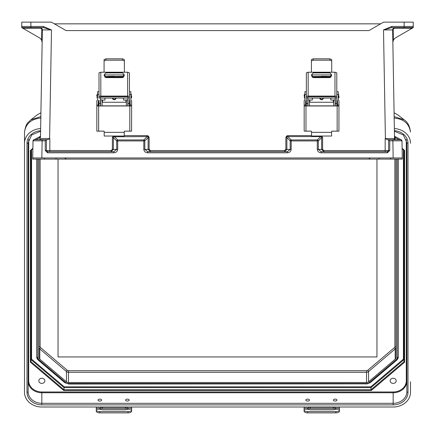 <?xml version="1.0" encoding="UTF-8"?>
<svg xmlns="http://www.w3.org/2000/svg" width="435" height="435" viewBox="0 0 435 435"><rect width="100%" height="100%" fill="white"/><g stroke="black" fill="none" stroke-linecap="round" stroke-linejoin="round"><path stroke-width="0.65" d="M40.08 28.183A1.713 1.713 0 0 1 41.793 29.923L51.493 29.933L43.282 26.453L30.88 26.453L30.88 22.136L21.75 22.136L21.75 27.612L22.821 28.231L40.08 28.183L40.08 27.612A2.284 2.284 0 0 1 42.364 29.933L40.482 137.618L39.879 137.607L39.911 136.59L34.055 139.7L39.911 136.59A1.142 1.142 0 0 0 40.515 135.6M41.793 29.923L41.608 40.281L42.119 42.195M35.942 139.7L39.879 137.607L40.053 136.78A1.142 0.821 1 0 0 40.509 136.133M33.011 140.929L33.006 140.929A1.142 1.142 0 0 1 33.016 140.788A1.142 1.142 0 0 0 33.006 140.929L32.707 157.959L398.868 157.959L393.164 157.959L392.865 140.82L389.738 140.82L388.596 139.7L400.836 139.7L392.865 139.7L394.512 139.7L392.865 139.7L392.865 140.82L401.978 140.82A1.142 1.142 -90 0 0 400.836 139.7M389.738 140.82L389.738 150.521L387.454 152.805L321.155 152.805C318.833 152.593 317.55 151.456 317.305 149.406L317.305 140.929L291.184 140.929L291.184 149.406L290.178 149.417L290.178 140.94L286.877 137.607L287.089 136.78L286.464 136.133L285.871 137.618L286.877 137.607L286.877 149.417L290.178 149.417L287.339 151.684L147.661 151.684L144.822 149.417L144.822 140.94A1.142 0.913 -135.3 0 0 143.816 139.94L117.695 139.94L114.372 136.59L114.372 136.035M45.262 140.82L45.262 150.521L47.545 152.805L113.845 152.805C116.167 152.593 117.45 151.456 117.695 149.406L117.695 140.929L143.816 140.929L143.816 139.94L147.133 136.59L147.133 135.6L148.536 136.133L149.129 137.618L148.123 137.607L147.911 136.78L147.133 136.59L113.595 136.78L113.383 137.607L112.377 137.618L112.377 149.428L111.094 150.559L46.404 150.543L46.404 139.7L34.164 139.7L42.135 139.7L40.488 139.7L42.135 139.7L42.135 140.82L45.262 140.82L46.404 139.7L47.507 139.7L49.829 138.575L40.955 138.58L40.504 139.483M41.608 40.281A5.709 5.709 0 0 0 39.286 37.736L21.804 27.644M394.518 137.618L395.121 137.607L395.089 136.59L400.945 139.7L395.089 136.59A1.142 1.142 0 0 1 394.485 135.6M399.058 139.7L395.121 137.607L394.947 136.78A1.142 0.821 -1 0 1 394.491 136.133M401.989 140.929L401.994 140.929A1.142 1.142 0 0 0 401.983 140.788A1.142 1.142 0 0 1 401.994 140.929L402.293 157.959L393.164 157.959M287.089 136.78L287.867 136.59L291.184 139.94L291.184 140.929L290.178 140.94A1.142 0.913 -44.7 0 1 291.184 139.94L317.305 139.94L320.628 136.59L320.628 136.035M286.464 136.133L287.867 135.6L287.867 136.59L320.628 136.59L321.405 136.78L321.617 137.607L322.623 137.618L321.916 136.035M394.92 28.183L394.92 27.612A2.284 2.284 0 0 0 392.636 29.933L383.507 29.933L391.717 26.453L404.12 26.453L404.12 22.136L413.25 22.136L413.25 27.612L412.179 28.231L394.92 28.183A1.713 1.713 0 0 0 393.207 29.923L393.392 40.281L392.881 42.195M402.163 150.597L402.293 159.101L391.31 159.101A1.142 0.821 90 0 1 390.489 157.981M402.293 157.959L398.868 157.959M393.207 29.923L392.636 29.933L394.55 139.483M412.108 28.183L412.108 27.612A1.142 1.142 0 0 0 413.25 26.47L404.12 26.453L404.12 27.612L412.108 27.612L391.717 27.612L383.507 29.933L385.405 138.575L394.045 138.58L394.496 139.483M404.12 22.136L383.572 22.136L368.956 30.575L66.044 30.575L51.428 22.136L30.88 22.136M54.391 23.843L380.609 23.843M385.405 138.711L387.493 139.7L388.596 139.7L388.596 150.543L388.596 139.7M322.623 137.618L322.623 149.428L323.906 150.559L323.906 151.684L321.617 149.417L321.617 137.607L318.317 140.94L317.305 140.929L317.305 139.94A1.142 0.913 44.7 0 1 318.317 140.94L318.317 149.417L321.155 151.684L387.454 151.684L388.596 150.543L385.171 150.559L385.171 138.575M413.196 27.644L395.714 37.736A5.709 5.709 0 0 0 393.392 40.281M378.885 157.981A1.142 0.794 90 0 0 379.679 159.101L66.305 159.101L64.69 157.959M368.695 159.101L370.31 157.959M56.115 157.981A1.142 0.794 90 0 1 55.321 159.101L66.305 159.101M402.163 150.559L401.978 140.82L402.163 150.559M285.871 149.428L286.877 149.417L284.588 151.684L284.588 150.559L285.871 149.428L285.871 137.618M378.928 157.965A1.142 0.805 -90 0 0 379.733 159.101L391.255 159.101M394.045 138.58A1.142 1.082 -90 0 0 395.127 139.7L394.469 139.461M389.738 150.521L388.596 150.543A1.142 1.142 0 0 1 388.596 150.586A1.142 1.142 0 0 0 388.596 150.543M147.661 151.684L147.661 152.805L287.339 152.805L287.339 151.684M321.155 152.805L321.155 151.684M387.454 151.684A1.142 1.142 0 0 0 387.503 151.679A1.142 1.142 0 0 1 387.454 151.684L387.454 152.805M149.129 137.618L149.129 149.428L150.412 150.559L150.412 151.684L148.123 149.417L143.816 149.406C144.056 151.456 145.339 152.593 147.661 152.805M391.717 26.453L391.717 27.612M32.799 152.805L32.707 159.101L43.69 159.101A1.142 0.821 90 0 0 44.511 157.981M41.836 157.959L32.707 157.959L41.836 157.959L42.135 140.82L33.022 140.82A1.142 1.142 -90 0 1 34.164 139.7M42.364 29.933L40.482 137.618M22.892 28.183L22.892 27.612A1.142 1.142 0 0 1 21.75 26.47L30.88 26.453L30.88 27.612L22.892 27.612L43.282 27.612L51.493 29.933L49.595 138.711M111.094 150.559L111.094 151.684L113.383 149.417L113.383 137.607L116.683 140.94L117.695 140.929L117.695 139.94A1.142 0.913 135.3 0 0 116.683 140.94L116.683 149.417L113.845 151.684L47.545 151.684L46.404 150.543L45.262 150.521M32.837 150.559L33.016 140.82L34.158 139.7L33.016 140.82L32.837 150.559M55.267 159.101L43.745 159.101M40.955 138.58A1.142 1.082 -90 0 1 39.873 139.7L40.531 139.461M113.845 152.805L113.845 151.684M47.545 151.684A1.142 1.142 0 0 1 47.497 151.679A1.142 1.142 0 0 0 47.545 151.684L47.545 152.805M43.282 26.453L43.282 27.612M98.011 400.086A1.811 0.957 -0 0 0 99.822 401.043A1.811 0.957 -0 0 0 101.632 400.086A1.811 0.957 -0 0 0 99.822 399.129A1.811 0.957 -0 0 0 98.011 400.086M125.552 400.086A1.811 0.957 -0 0 0 127.363 401.043A1.811 0.957 -0 0 0 129.173 400.086A1.811 0.957 -0 0 0 127.363 399.129A1.811 0.957 -0 0 0 125.552 400.086M305.827 400.086A1.811 0.957 -0 0 0 307.637 401.043A1.811 0.957 -0 0 0 309.448 400.086A1.811 0.957 -0 0 0 307.637 399.129A1.811 0.957 -0 0 0 305.827 400.086M333.368 400.086A1.811 0.957 -0 0 0 335.178 401.043A1.811 0.957 -0 0 0 336.989 400.086A1.811 0.957 -0 0 0 335.178 399.129A1.811 0.957 -0 0 0 333.368 400.086M38.813 380.826A3.023 2.566 180 0 0 41.836 383.393A3.023 2.566 180 0 0 44.865 380.826A3.023 2.566 180 0 0 41.836 378.26A3.023 2.566 180 0 0 38.813 380.826M390.135 380.826A3.023 2.566 0 0 1 393.164 378.26A3.023 2.566 0 0 1 396.187 380.826A3.023 2.566 0 0 1 393.164 383.393A3.023 2.566 0 0 1 390.135 380.826M396.013 159.101L396.013 357.494A2.855 2.425 0 0 1 395.181 359.207L368.543 381.816A2.855 2.425 0 0 1 366.526 382.528L68.474 382.528L68.474 370.702L366.526 370.702A1.713 1.452 0 0 0 367.738 370.272L394.371 347.663A1.713 1.452 0 0 0 394.871 346.635L394.871 159.101M38.987 159.101L38.987 357.494A2.855 2.425 180 0 0 39.819 359.207L66.457 381.816A2.855 2.425 180 0 0 68.474 382.528M398.297 159.101L398.297 356.89L396.725 360.158A1.142 0.424 -130.3 0 1 395.986 359.892L369.353 382.501A3.997 3.393 0 0 1 366.526 383.496L68.474 383.496A3.997 3.393 180 0 1 65.647 382.501L39.014 359.892A3.997 3.393 180 0 1 37.845 357.494L37.845 159.101M410.51 381.783L410.51 392.288A17.351 14.73 180 0 1 393.164 407.013L41.836 407.013A17.351 14.73 0 0 1 24.49 392.288L24.507 132.028A11.413 4.551 -177 0 1 24.512 131.903L24.49 132.74M40.64 128.553A17.351 14.73 180 0 0 24.49 143.245M394.36 128.553A17.351 14.73 0 0 1 410.51 143.245M394.398 130.696A14.839 12.599 180 0 1 407.997 143.245L407.997 392.288A14.839 12.599 0 0 1 393.164 404.882L41.836 404.882L41.836 403.31L393.164 403.31A13.697 11.631 180 0 0 406.855 391.685L406.855 142.642L403.316 134.964L394.409 131.234M402.125 148.302L404.577 150.385L404.006 150.287L404.577 150.385L404.577 362.23L404.006 361.724L404.006 150.347M404.577 362.23L371.256 390.516L63.744 390.516L64.217 386.835L31.565 359.114L30.994 359.614L63.983 387.618L371.017 387.618L370.783 386.835L403.435 359.114L404.006 359.614L371.017 387.618L371.017 389.733L404.006 361.724M371.256 390.516L371.017 389.733L63.983 389.733L30.994 361.724L30.994 150.347M393.99 118.021C403.653 118.918 409.156 123.589 410.493 132.028L410.488 131.903A11.413 4.551 -3 0 0 410.471 131.723M410.493 132.028A11.413 4.551 -3 0 0 410.488 131.903C409.732 126.074 407.633 122.056 404.191 119.842L394.153 116.591M394.083 112.763L397.905 114.949L394.083 112.741M36.703 159.101L36.703 356.89L38.275 360.158A1.142 0.424 -49.7 0 0 39.014 359.892M393.164 404.882L393.164 392.756L41.836 392.756L41.836 403.31A13.697 11.631 0 0 1 28.144 391.685L28.144 142.642L31.684 134.964L40.591 131.234M32.875 148.302L30.423 150.385L30.994 150.287L30.423 150.385L30.423 362.23L30.994 361.724M41.01 118.021C31.347 118.918 25.844 123.589 24.507 132.028M40.917 112.763L37.095 114.949L40.917 112.741M37.1 114.949L30.809 119.837L40.846 116.591M96.287 407.013L96.287 409.933A3.621 1.642 -0 0 0 99.909 411.575L99.909 412.864A3.621 1.642 180 0 1 96.287 411.227L96.287 409.933M100.316 409.248L99.909 408.596L100.121 408.068A2.539 1.343 180 0 1 102.448 407.269L125.465 407.269A2.539 1.343 180 0 1 127.787 408.068L127.999 408.596L127.591 409.248L125.465 409.775L102.448 409.775L100.316 409.248L96.287 409.248M100.229 409.183A2.539 1.343 180 0 1 102.448 408.498L125.465 408.498A2.539 1.343 180 0 1 127.678 409.183M131.626 407.013L131.626 411.227A3.621 1.642 180 0 1 128.004 412.864L99.909 412.864M128.004 412.864L128.004 411.575L99.909 411.575M128.004 411.575A3.621 1.642 -0 0 0 131.626 409.933M304.174 96.282L304.174 94.895L304.174 96.282M338.963 96.238L338.963 97.625L338.963 96.238M306.349 105.971L306.349 100.197L305.626 101.094M306.349 100.197L306.349 97.788L307.795 97.788L307.795 105.971M306.349 91.693L304.897 91.693L304.897 99.909L304.174 100.632L304.174 105.014L305.626 105.014L305.626 105.971M335.341 105.971L335.341 97.788L336.788 97.788L336.788 105.971M331.715 60.987L329.904 60.182L329.904 58.823L331.715 59.6L331.715 71.824L332.15 72.226L310.987 72.226L311.422 71.824L311.422 59.6L313.233 58.823L329.904 58.823M313.233 58.823L313.233 60.182L311.422 60.987M313.233 60.182L329.904 60.182M337.511 105.971L337.511 105.014L338.963 105.014L338.925 131.158L332.035 131.158A0.435 0.435 0 0 0 331.601 131.593M336.788 100.208L337.511 100.915L337.511 105.014M305.626 105.014L305.626 100.915L305.984 100.556M311.536 131.593A0.435 0.435 0 0 0 311.101 131.158L304.212 131.158L304.174 130.369L304.174 105.999L305.984 105.971L305.984 131.131L311.101 131.131A0.435 0.435 180 0 1 311.536 131.566L311.536 136.035L331.601 136.035L331.601 131.571A0.435 0.435 180 0 1 332.035 131.136L337.152 131.136L337.152 105.971L305.984 105.971M337.152 105.971L338.963 105.999M336.788 94.286L338.24 94.286L338.24 99.909L338.963 100.632L338.963 105.014M304.174 106.004L304.174 105.014M336.788 100.197L336.788 98.239M337.511 101.094L336.788 100.371M306.349 100.371L305.984 100.735M338.24 94.286L338.24 91.693L336.788 91.693M308.159 96.097A1.811 0.783 180 0 0 306.349 96.88L306.349 72.824L308.159 72.226L308.159 96.097L334.977 96.097L334.977 72.226L332.15 72.226M306.349 97.788L306.349 96.88M335.341 97.788L335.341 96.907L334.906 96.722L308.23 96.722L307.795 96.907L307.795 97.788M334.977 72.226L336.788 72.824L336.788 97.788M336.788 96.88A1.811 0.783 180 0 0 334.977 96.097M311.569 75.897L311.569 74.602L313.303 72.873L329.833 72.873L331.568 74.602L331.568 75.897L329.833 77.62L313.303 77.62L311.569 75.897M308.159 72.226L310.987 72.226M331.568 74.63L329.833 72.901L313.303 72.901L311.569 74.63M305.984 131.131L304.212 131.158M338.925 131.158L337.152 131.136M337.283 104.025L337.283 105.411L337.283 104.025M305.827 104.074L305.827 102.687L305.827 104.074M319.763 98.06A1.811 1.811 0 0 0 321.568 99.74A1.811 1.811 0 0 0 323.374 98.06A1.811 1.811 180 0 1 321.568 99.729A1.811 1.811 180 0 1 319.763 98.06M321.568 76.255L327.859 76.364L321.568 76.255M333.264 102.252L333.264 100.028L330.801 100.028L330.801 98.06M330.801 77.327L330.801 76.984L312.335 76.984L312.335 76.544L330.801 76.544L330.801 76.984M309.437 100.023L312.335 100.028L312.335 98.06M312.335 77.327L312.335 76.984M312.335 76.364L312.335 74.912L330.801 74.912L330.801 76.364L312.335 76.544M307.985 105.971L307.985 99.903L309.437 99.903L309.437 105.971M333.699 105.971L333.699 99.903L335.151 99.903L335.151 105.971M333.264 100.028L333.699 100.023M333.699 99.903L335.151 99.903M304.098 407.013L304.098 409.933A3.621 1.642 -0 0 0 307.724 411.575L307.724 412.864A3.621 1.642 180 0 1 304.098 411.227L304.098 409.933M308.132 409.248L307.724 408.596L307.937 408.068A2.539 1.343 180 0 1 310.258 407.269L333.281 407.269A2.539 1.343 180 0 1 335.603 408.068L335.815 408.596L335.407 409.248L333.281 409.775L310.258 409.775L308.132 409.248L304.098 409.248M308.045 409.183A2.539 1.343 180 0 1 310.258 408.498L333.281 408.498A2.539 1.343 180 0 1 335.494 409.183M339.441 407.013L339.441 411.227A3.621 1.642 180 0 1 335.815 412.864L307.724 412.864M335.815 412.864L335.815 411.575L307.724 411.575M335.815 411.575A3.621 1.642 -0 0 0 339.441 409.933M96.831 96.282L96.831 94.895L96.831 96.282M131.62 96.238L131.62 97.625L131.62 96.238M99.006 105.971L99.006 100.208M99.006 98.239L99.006 97.788L100.452 97.788L100.452 105.971M99.006 91.693L97.554 91.693L97.554 99.909L96.831 100.632L96.831 105.014L98.277 105.014L98.277 105.971M127.993 105.971L127.993 97.788L129.445 97.788L129.445 105.971M124.372 60.987L122.561 60.182L122.561 58.823L124.372 59.6L124.372 71.824L124.807 72.226L103.644 72.226L104.079 71.824L104.079 59.6L105.89 58.823L122.561 58.823M105.89 58.823L105.89 60.182L104.079 60.987M105.89 60.182L122.561 60.182M130.168 105.971L130.168 105.014L131.62 105.014L131.582 131.158L124.693 131.158A0.435 0.435 0 0 0 124.258 131.593M129.445 100.208L130.168 100.915L130.168 105.014M98.277 105.014L98.277 100.915L99.006 100.197M104.193 131.593A0.435 0.435 0 0 0 103.758 131.158L96.869 131.158L96.831 130.369L96.831 105.999L98.642 105.971L98.642 131.131L103.758 131.131A0.435 0.435 180 0 1 104.193 131.566L104.193 136.035L124.258 136.035L124.258 131.571A0.435 0.435 180 0 1 124.693 131.136L129.809 131.136L129.809 105.971L98.642 105.971M129.809 105.971L131.62 105.999M129.445 94.286L130.897 94.286L130.897 99.909L131.62 100.632L131.62 105.014M96.831 106.004L96.831 105.014M129.445 100.197L129.445 98.239M130.168 101.094L129.445 100.371M99.006 100.371L98.277 101.094M130.897 94.286L130.897 91.693L129.445 91.693M100.817 96.097A1.811 0.783 180 0 0 99.006 96.88L99.006 72.824L100.817 72.226L100.817 96.097L127.634 96.097L127.634 72.226L124.807 72.226M99.006 97.788L99.006 96.88M127.993 97.788L127.993 96.907L127.558 96.722L100.887 96.722L100.452 96.907L100.452 97.788M127.634 72.226L129.445 72.824L129.445 97.788M129.445 96.88A1.811 0.783 180 0 0 127.634 96.097M104.221 75.897L104.221 74.602L105.961 72.873L122.485 72.873L124.225 74.602L124.225 75.897L122.485 77.62L105.961 77.62L104.221 75.897M100.817 72.226L103.644 72.226M124.225 74.63L122.485 72.901L105.961 72.901L104.221 74.63M98.642 131.131L96.869 131.158M131.582 131.158L129.809 131.136M129.94 104.025L129.94 105.411L129.94 104.025M98.484 104.074L98.484 102.687L98.484 104.074M112.415 98.06A1.811 1.811 0 0 0 114.226 99.74A1.811 1.811 0 0 0 116.031 98.06A1.811 1.811 180 0 1 114.226 99.729A1.811 1.811 180 0 1 112.42 98.06M114.226 76.255L107.934 76.364L114.226 76.255M125.922 102.252L125.922 100.028L123.458 100.028L123.458 98.06M123.458 77.327L123.458 76.984L104.993 76.984L104.993 76.544L123.458 76.544L123.458 76.984M102.094 100.023L104.993 100.028L104.993 98.06M104.993 77.327L104.993 76.984M104.993 76.364L104.993 74.912L123.458 74.912L123.458 76.364L104.993 76.544M100.643 105.971L100.643 99.903L102.094 99.903L102.094 105.971M126.357 105.971L126.357 99.903L127.808 99.903L127.808 105.971M125.922 100.028L126.357 100.023M126.357 99.903L127.808 99.903M376.955 159.101L376.955 356.939L58.045 356.939L58.045 159.101M112.377 137.618L112.969 136.133L113.595 136.78M148.536 136.133L147.911 136.78M321.405 136.78L322.03 136.133M49.829 151.684L49.829 138.575M147.133 135.6L124.258 135.6M150.412 150.559L284.588 150.559M287.867 135.6L311.536 135.6M323.906 150.559L385.171 150.559L385.171 151.684M291.184 149.406C290.944 151.456 289.661 152.593 287.339 152.805M149.129 149.428L148.123 149.417L148.123 137.607L144.822 140.94L143.816 140.929L143.816 149.406M317.305 149.406L322.623 149.428M395.121 137.607L395.159 139.7M117.695 149.406L112.377 149.428M39.879 137.607L39.841 139.7M397.155 159.101L397.155 357.494A3.997 3.393 0 0 1 395.986 359.892M40.129 159.101L40.129 346.635A1.713 1.452 180 0 0 40.629 347.663L67.262 370.272A1.713 1.452 180 0 0 68.474 370.702M366.526 382.528L366.526 372.273L68.474 372.273A2.855 2.425 0 0 1 66.457 371.561L66.457 381.816M395.181 359.207L395.181 348.952L368.543 371.561L368.543 381.816M30.423 362.23L63.744 390.516M28.71 380.826A0.571 0.299 180 0 0 28.144 381.131A13.697 11.631 180 0 0 41.836 392.756L41.836 391.973A13.126 11.141 0 0 1 28.71 380.826L28.71 139.374M41.836 391.973L393.164 391.973A13.126 11.141 180 0 0 406.29 380.826L406.29 139.374M41.836 404.882A14.839 12.599 180 0 1 27.003 392.288L27.003 143.245A14.839 12.599 0 0 1 40.602 130.696M406.29 380.826A0.571 0.299 -0 0 1 406.855 381.131A13.697 11.631 0 0 1 393.164 392.756L393.164 391.973M64.217 386.835L370.783 386.835M403.435 359.114L403.435 149.863M31.565 359.114L31.565 149.863M407.997 143.245A1.142 0.604 180 0 1 406.855 142.642M407.997 392.288A1.142 0.604 180 0 1 406.855 391.685M397.155 357.494A1.142 0.604 -0 0 0 398.297 356.89A5.138 4.361 180 0 1 396.791 359.973A1.142 0.424 -130.3 0 1 396.725 360.158L370.093 382.767L366.526 384.034L366.526 383.496M369.353 382.501A1.142 0.424 49.7 0 0 370.093 382.767M366.526 383.86L68.474 384.034L68.474 383.496M68.474 383.86L64.907 382.767A1.142 0.424 130.3 0 0 65.647 382.501M394.871 346.635A1.142 0.604 180 0 1 396.013 347.239A2.855 2.425 180 0 1 395.181 348.952A1.142 0.424 49.7 0 0 394.371 347.663M367.738 370.272A1.142 0.424 -130.3 0 1 368.543 371.561A2.855 2.425 180 0 1 366.526 372.273L366.526 370.702M402.13 148.694L404.006 150.287M39.819 359.207L39.819 348.952L66.457 371.561A1.142 0.424 -49.7 0 1 67.262 370.272M27.003 392.288A1.142 0.604 -0 0 0 28.144 391.685M27.003 143.245A1.142 0.604 -0 0 0 28.144 142.642M37.845 357.494A1.142 0.604 180 0 1 36.703 356.89A5.138 4.361 0 0 0 38.209 359.973A1.142 0.424 -49.7 0 0 38.275 360.158L64.907 382.767M40.129 346.635A1.142 0.604 -0 0 0 38.987 347.239A2.855 2.425 0 0 0 39.819 348.952A1.142 0.424 130.3 0 1 40.629 347.663M32.87 148.694L30.994 150.287M100.121 408.068L96.287 408.068M131.626 408.068L127.787 408.068M131.626 409.248L127.591 409.248M102.448 407.269L102.448 408.498M125.465 407.269L125.465 408.498M304.897 94.46L304.609 94.46L304.609 98.06L304.174 97.625M338.24 98.06L338.528 98.06L338.528 94.46L338.963 94.895M306.349 103.525L307.795 103.525M306.349 94.286L304.897 94.286M335.341 103.525L336.788 103.525M331.601 132.349L311.536 132.349M337.283 105.411L336.848 105.846L336.788 102.252M306.349 102.252L306.262 105.846L305.827 105.411M320.198 98.06A1.376 1.376 0 0 0 322.939 98.06M309.872 100.028L309.872 102.252M307.937 408.068L304.098 408.068M339.441 408.068L335.603 408.068M339.441 409.248L335.407 409.248M310.258 407.269L310.258 408.498M333.281 407.269L333.281 408.498M97.554 94.46L97.266 94.46L97.266 98.06L96.831 97.625M130.897 98.06L131.185 98.06L131.185 94.46L131.62 94.895M99.006 103.525L100.452 103.525M99.006 94.286L97.554 94.286M127.993 103.525L129.445 103.525M124.258 132.349L104.193 132.349M129.94 105.411L129.505 105.846L129.445 102.252M99.006 102.252L98.919 105.846L98.484 105.411M112.855 98.06A1.376 1.376 0 0 0 115.596 98.06M102.524 100.028L102.524 102.252M401.983 140.82L400.842 139.7L401.983 140.82M404.191 119.837L397.9 114.949M402.13 148.759L404.055 150.39M30.809 119.842C27.775 123.187 26.225 122.442 24.512 131.903M32.87 148.759L30.945 150.39M338.528 98.06L338.963 97.625M304.609 98.06L304.897 98.06M307.795 98.06L335.341 98.06M338.24 94.46L338.528 94.46M304.609 94.46L304.174 94.895M333.699 105.846L309.437 105.846M333.699 102.252L309.437 102.252M306.262 102.252L305.827 102.687M336.848 102.252L337.283 102.687M309.437 99.903L307.985 99.903M131.185 98.06L131.62 97.625M97.266 98.06L97.554 98.06M100.452 98.06L127.993 98.06M130.897 94.46L131.185 94.46M97.266 94.46L96.831 94.895M126.357 105.846L102.094 105.846M126.357 102.252L102.094 102.252M98.919 102.252L98.484 102.687M129.505 102.252L129.94 102.687M102.094 99.903L100.643 99.903"/></g></svg>
